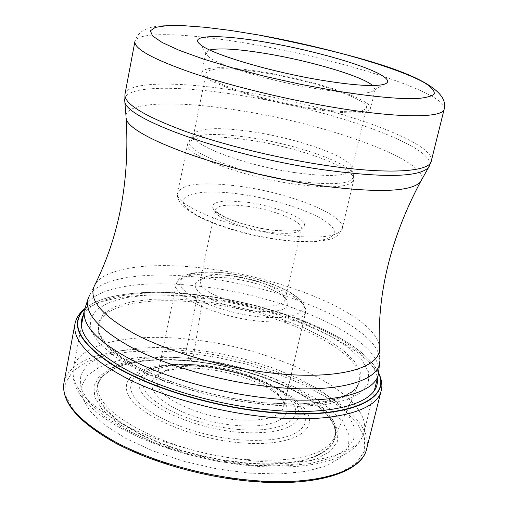 <?xml version="1.0" encoding="UTF-8"?>
<svg xmlns="http://www.w3.org/2000/svg" width="508" height="508" viewBox="0 0 508 508"><rect width="100%" height="100%" fill="white"/><g stroke="black" fill="none" stroke-linecap="round" stroke-linejoin="round"><path stroke-width="0.38" stroke-dasharray="2.54 1.91" d="M249.072 473.126L279.47 474.002L305.797 471.456L326.625 465.772L341.001 457.429L348.488 447.04L349.104 435.254L343.224 422.739L331.489 410.115L314.712 397.935L293.827 386.69L269.805 376.784L243.656 368.573L216.395 362.331L189.052 358.305L162.662 356.66L138.284 357.53L116.986 360.947L99.809 366.897L87.751 375.241L81.705 385.712L82.359 397.91L90.087 411.283L104.87 425.126L126.187 438.633L152.991 450.939L183.725 461.226L216.459 468.789L249.072 473.126M378.6 373.291C375.31 365.69 368.643 358.013 358.597 350.26C325.139 324.275 258.756 301.955 198.368 294.881L200.901 297.04L202.19 301.085L202.063 302.908L193.046 358.851L192.272 361.398L189.052 358.305L186.099 352.749L186.093 350.831L197.237 297.669L198.368 294.881C164.452 290.874 135.769 291.433 112.306 296.558C99.943 299.428 90.684 303.632 84.531 309.175M266.116 404.857L297.751 406.432L325.025 404.705L346.45 399.923L361.061 392.519L368.446 383.051L368.662 372.142L362.14 360.407L349.574 348.437L331.845 336.772L309.918 325.869L284.817 316.135L257.581 307.899L229.26 301.46L200.901 297.04L173.577 294.837L148.368 294.989L126.371 297.574L108.661 302.597L96.285 309.963L90.17 319.469L91.034 330.759L99.282 343.338L114.903 356.559L137.357 369.653L165.525 381.781L197.771 392.138L232.054 400.006L266.116 404.857M322.548 410.248C356.54 439.865 322.929 470.287 245.789 463.239L224.225 460.604L202.349 456.343L180.943 450.596L160.769 443.586L142.532 435.572L126.822 426.853L114.109 417.747L104.731 408.559L98.869 399.586L96.564 391.109L97.752 383.35L102.254 376.498L109.811 370.719L120.11 366.109C139.008 359.975 163.062 358.407 192.272 361.398C242.722 366.522 298.196 386.779 322.548 410.248L324.504 412.121C301.422 387.883 244.265 366.509 192.373 361.264C161.512 358.121 136.569 360.032 117.558 366.998L120.11 366.109M209.664 49.962L205.854 52.584L208.477 56.699C218.319 65.449 270.034 81.109 315.017 88.468C342.951 92.983 361.613 94.209 371.005 92.132L375.101 89.491L372.732 85.515M310.483 108.776C256.426 100.273 197.682 79.794 201.943 71.958C206.254 66.123 227.247 66.25 264.935 72.327C315.659 80.632 373.558 100 370.592 108.731C367.608 114.344 347.567 114.357 310.483 108.776M309.213 107.759C344.468 113.081 363.525 113.068 366.395 107.734C369.24 99.46 314.223 81.039 265.951 73.146C230.162 67.38 210.236 67.266 206.178 72.803C202.165 80.264 257.943 99.689 309.213 107.759M294.761 172.593C243.935 165.411 189.211 144.367 193.605 134.849L195.034 132.613C203.156 127.572 222.612 127.343 253.397 131.928C297.244 138.525 347.148 155.778 351.625 166.751L351.993 169.38C348.805 176.181 329.724 177.248 294.761 172.593M283.616 295.231L285.071 299.917C282.804 305.467 272.18 307.315 253.2 305.46C230.549 302.946 205.296 293.008 201.009 285.185L200.12 281.394L200.565 280.226L202.165 278.505L205.416 276.86C211.709 274.784 220.821 274.453 232.734 275.876C255.365 279.222 271.837 285.128 282.143 293.586L283.616 295.231M196.19 288.601C193.904 284.543 195.548 281.483 201.105 279.425C208.026 277.133 217.996 276.758 231.007 278.308C255.695 281.946 273.691 288.411 284.988 297.713L286.607 299.523C291.725 309.264 280.645 313.061 253.359 310.928C228.486 308.204 200.787 297.231 196.19 288.601M157.613 385.985L156.705 379.501C157.683 375.247 161.417 371.926 167.907 369.551C177.711 366.198 190.633 365.322 206.673 366.928C238.036 370.948 261.696 379.8 277.654 393.484L282.734 400.279L283.781 403.511L283.699 407.194C279.959 417.449 263.868 421.621 235.42 419.722C200.851 416.827 162.947 400.025 157.613 385.985M152.857 389.363C149.841 381.572 153.537 375.723 163.944 371.818C174.377 368.236 188.093 367.297 205.086 368.992C234.531 371.913 267.113 383.94 280.314 397.192L284.563 402.323C295.065 417.316 272.752 429.101 235.541 425.387C198.717 422.351 158.388 404.355 152.857 389.363M186.099 352.749L216.376 357.232L246.558 364.128L275.533 373.202L302.216 384.15L325.514 396.596L344.354 410.115L357.695 424.18L364.585 438.188L364.261 451.453L356.222 463.22L340.379 472.726L317.163 479.266L287.604 482.257L253.321 481.355L216.452 476.485L179.419 467.931L144.704 456.26L114.548 442.303L90.716 427.025L74.371 411.423L66.04 396.424L65.691 382.81L72.803 371.189L86.544 361.988L105.893 355.473L129.711 351.765L156.832 350.882L186.099 352.749M366.649 448.913C376.828 409.073 276.301 359.372 186.093 350.831C123.996 343.833 68.878 355.606 63.919 382.905M74.93 324.053C79.413 299.352 134.652 289.928 197.237 297.669C288.106 307.442 390.335 354.775 381.133 390.811M84.563 309.01C90.754 303.587 99.949 299.46 112.141 296.64C135.636 291.522 164.351 290.963 198.285 294.97C258.737 302.057 325.177 324.39 358.712 350.399C368.624 358.045 375.266 365.62 378.638 373.132M83.439 314.877C94.482 295.364 143.828 288.652 199.117 295.434C281.705 304.559 374.498 345.027 377.215 378.936M263.468 402.755L231.591 398.209L199.517 390.849L169.316 381.159L142.894 369.805L121.768 357.524L106.985 345.103L99.085 333.248L98.114 322.574L103.721 313.557L115.252 306.54L131.858 301.727L152.571 299.225L176.365 299.034L202.19 301.085L229.025 305.251L255.822 311.347L281.578 319.151L305.289 328.384L325.945 338.715L342.595 349.758L354.317 361.067L360.305 372.135L359.931 382.403L352.819 391.281L338.95 398.209L318.745 402.66L293.122 404.247L263.468 402.755M262.801 404.063C316.421 408.026 348.145 401.707 357.975 385.108C373.386 355.136 283.229 311.423 202.063 302.908C145.637 295.929 97.434 305.606 98.362 328.505L97.828 363.995L98.088 388.525C95.631 364.623 140.252 352.901 193.046 358.851C268.757 365.709 351.339 409.55 333.242 439.795L339.039 427.666C342.722 419.722 346.926 410.858 357.975 385.108L356.483 387.458L353.695 390.373L345.897 395.351L334.632 399.498L324.79 401.707L297.51 404.19L263.423 402.749C206.375 397.3 142.221 375.018 114.872 352.355C107.366 345.434 102.794 340.392 101.168 337.236L99.46 333.616L98.362 328.505L99.53 334.41L102.724 340.671L107.956 347.193L115.208 353.879L124.403 360.61L135.433 367.271L148.133 373.736L162.312 379.889L177.724 385.604L194.088 390.766L211.106 395.275L228.454 399.04L245.796 401.987L262.801 404.063M246.304 459.53C173.857 454.247 97.32 415.608 98.088 388.525C96.736 380.549 103.226 373.38 117.558 366.998L108.083 371.799L101.327 377.711L97.568 384.613L97.041 392.36L99.892 400.768L106.178 409.607L115.824 418.611L128.638 427.507L144.297 435.991L162.344 443.77L182.207 450.571L203.219 456.133L224.657 460.267L245.777 462.839C320.611 469.678 355.098 441.058 324.504 412.121C330.105 418.262 333.483 423.678 334.651 428.365C335.813 431.73 335.344 435.54 333.242 439.795C322.631 455.86 293.656 462.432 246.304 459.53M246.437 465.157L274.002 466.014L297.955 463.804L316.998 458.756L330.251 451.282L337.274 441.916L338.049 431.248L332.867 419.868L322.282 408.343L307.016 397.192L287.915 386.867L265.881 377.762L241.852 370.205L216.776 364.465L191.637 360.769L167.405 359.277L145.078 360.102L125.647 363.271L110.058 368.757L99.225 376.415L93.929 385.991L94.755 397.104L102 409.245L115.608 421.78L135.071 433.978L159.429 445.078L187.281 454.362L216.91 461.2L246.437 465.157M84.29 310.369C88.443 287.458 141.141 278.924 201.244 286.499L201.352 286.512C288.734 296.177 386.944 341.039 378.32 374.479M256.076 461.105C316.776 466.49 359.867 453.022 364.033 432.092C373.59 395.034 276.993 347.897 190.24 339.414L190.138 339.401C130.499 332.543 77.908 343.313 73.298 368.7C70.739 386.036 87.382 404.603 123.222 424.396C158.617 442.849 209.994 457.162 255.949 461.093L256.076 461.105M89.84 294.894L95.136 284.309C105.905 267.024 153.079 261.652 206.216 268.472C285.845 277.793 375.59 315.531 379.311 346.272L379.717 358.096C375.85 325.99 284.601 287.198 203.524 277.87L203.416 277.857C149.282 271.018 101.06 276.816 89.84 294.894L88.449 297.618M421.456 180.118C428.714 160.388 327.133 123.939 239.42 110.496C178.822 100.609 127.102 101.53 125.978 115.697M124.631 99.485C125.216 85.446 178.778 85.141 241.471 95.561L241.579 95.58C332.061 109.791 437.248 146.736 429.425 165.938M431.279 161.119C436.27 141.865 331.953 105.778 242.272 91.573L242.164 91.561C180.346 81.242 127.305 81.121 124.955 94.323M257.359 34.754L256.623 34.627C211.353 26.74 178.333 23.927 157.569 26.194C144.71 27.743 137.154 32.88 134.893 41.599C136.779 30.893 189.884 33.21 252.101 44.221L252.26 44.253C342.475 59.601 448.253 93.447 444.195 109.036M294.215 180.918L282.054 178.93L257.518 173.717L234.239 167.234L214.338 160.077L206.21 156.458L199.517 152.921L194.38 149.536L190.881 146.374L189.052 143.497L188.893 140.957L190.373 138.805C198.914 133.426 219.151 133.083 251.079 137.789L251.193 137.801C296.736 144.596 348.545 162.643 353.289 174.327C355.429 183.909 335.744 186.106 294.215 180.918M293.618 183.972L293.751 183.991C330.321 188.728 350.291 187.42 353.657 180.067C357.232 168.713 300.647 147.637 250.495 140.272L250.374 140.252C213.182 134.925 192.272 136.125 187.643 143.872C182.944 154.184 240.252 176.574 293.618 183.972M282.359 235.001L282.232 234.982C229.241 228.308 172.803 204.616 177.8 192.646C182.658 183.623 203.568 181.54 240.532 186.398L240.646 186.417C290.5 193.173 346.291 215.411 342.303 228.517C338.677 237.039 318.694 239.198 282.359 235.001M240.843 194.259C277.914 199.492 319.037 213.582 330.93 225.698C343.414 237.877 320.332 245.078 278.898 239.503C237.592 234.099 192.234 217.405 184.607 205.486C176.339 193.484 203.67 188.874 240.843 194.259M270.821 230.029L270.948 230.048C297.796 232.772 308.623 230.061 303.428 221.92C296.634 214.503 270.954 205.575 247.733 202.324L229.629 200.92L222.472 201.308L217.03 202.413L213.608 204.197L212.414 206.585L213.55 209.467L217.011 212.712L222.663 216.16L230.232 219.615L239.351 222.904L260.21 228.257L270.821 230.029M247.841 206.35L247.72 206.331C228.384 203.905 217.513 205.086 215.1 209.887C212.579 216.446 241.878 228.784 269.234 232.258L269.354 232.27C288.519 234.518 299.136 233.312 301.212 228.657C303.466 221.78 274.326 209.842 247.841 206.35M257.34 316.579C290.805 320.497 310.337 312.763 300.812 301.219C291.763 289.719 258.204 277.184 227.654 273.418L227.54 273.399C196.92 269.507 174.606 275.292 181.324 286.829C187.528 298.298 223.85 312.788 257.219 316.567L257.34 316.579M226.301 275.342L226.181 275.33C197.015 272.186 180.378 275.088 176.282 284.042C171.926 296.031 215.76 316.655 257.353 321.005L257.48 321.024C286.233 323.679 302.285 320.758 305.632 312.249C309.467 299.428 265.97 279.864 226.301 275.342M237.82 429.393C279.921 433.286 304.387 420.014 292.786 403.111C281.788 386.239 240.932 369.551 203.302 365.677L203.194 365.671C165.494 361.607 136.868 371.424 144.12 388.525C150.717 405.555 195.694 425.71 237.7 429.381L237.82 429.393M202.286 365.131L183.502 364.134C150.076 364.128 130.391 376.542 142.437 393.592C154.057 410.604 198.101 428.72 238.462 432.264L238.589 432.276C271.913 434.416 291.871 429.724 298.469 418.198C301.695 406.184 290.786 394.138 265.735 382.067C246.361 373.336 225.209 367.69 202.286 365.131M239.192 439.826C194.939 435.978 146.774 415.963 134.379 397.294C121.52 378.568 143.281 365.068 179.591 365.068L200.177 366.16C224.993 368.941 247.904 375.069 268.903 384.543C296.196 397.688 308.159 410.889 304.794 424.136C297.739 436.886 275.933 442.119 239.376 439.839L239.192 439.826M240.144 442.773C189.154 438.468 134.722 413.671 127.476 393.04C119.424 372.326 154.248 360.744 199.015 365.601C243.707 370.205 292.214 389.966 305.81 410.362C320.135 430.778 291.255 447.364 240.144 442.773M190.189 349.04L163.208 347.288L138.278 348.063L116.478 351.415L98.876 357.334L86.512 365.684L80.289 376.212L80.924 388.518L88.824 402.05L103.975 416.09L125.851 429.825L153.378 442.373L184.95 452.888L218.58 460.648L252.07 465.144L283.254 466.115L310.229 463.614L331.521 457.911L346.17 449.51L353.739 439.026L354.26 427.12L348.132 414.471L336.029 401.701L318.795 389.369L297.377 377.977L272.783 367.925L246.031 359.569L218.148 353.193L190.189 349.04M84.614 308.781C91.389 303.378 100.565 299.333 112.141 296.64L112.306 296.558M358.597 350.26L358.712 350.399C368.116 357.67 374.777 365.169 378.689 372.897M374.396 390.315L364.033 432.092C357.651 458.318 313.042 471.024 253.486 466.058L233.94 463.874L214.052 460.54L194.221 456.114L174.866 450.698L156.369 444.392L139.097 437.344L123.368 429.673L109.455 421.532L97.561 413.036L87.846 404.298L80.442 395.395L75.463 386.397L73.044 377.419L73.298 368.7L81.267 326.409M379.851 361.15L379.717 358.096M371.005 92.132L383.261 84.531M208.477 56.699L200.501 44.685M205.854 52.584L201.943 71.958M375.101 89.491L370.592 108.731M206.178 72.803L193.605 134.849M366.395 107.734L351.993 169.38M351.625 166.751L353.289 174.327L353.657 180.067L342.303 228.517C336.906 239.757 329.609 239.23 319.176 241.249C308.318 242.31 295.167 241.833 279.73 239.82C228.625 233.185 172.46 211.334 177.8 192.646L187.643 143.872L190.373 138.805L195.034 132.613M200.12 281.394L215.1 209.887C215.595 209.766 212.204 210.388 227.032 218.097C239.357 223.482 253.867 227.413 270.561 229.895C305.308 233.153 301.028 227.463 301.212 228.657L285.071 299.917M205.416 276.86L201.105 279.425M156.705 379.501L176.282 284.042C178.81 272.612 202.222 269.996 227.311 273.247C245.116 275.584 261.703 279.838 277.076 286.004C285.388 289.471 292.157 293.192 297.383 297.161C301.098 300.647 303.428 300.577 305.632 312.249L283.699 407.194M167.907 369.551L163.944 371.818M183.502 364.134L202.394 365.093C225.209 367.601 246.323 373.259 265.735 382.067L268.903 384.543C247.891 375.126 224.898 369.005 199.911 366.179L179.591 365.068L183.502 364.134M277.654 393.484L280.314 397.192M282.143 293.586L284.988 297.713"/><path stroke-width="0.76" d="M84.531 309.175C69.183 324.504 79.756 343.738 116.249 366.878C152.946 388.423 214.49 406.845 268.954 412.032C346.323 419.805 391.598 399.764 378.6 373.291M199.809 44.113L200.501 44.685C211.22 54.115 269.704 71.641 320.529 80.061C352.05 85.223 372.955 86.716 383.261 84.531C389.414 82.887 389.077 79.934 382.257 75.667C366.198 65.5 313.842 50.559 268.408 42.678C222.612 34.468 188.309 34.385 199.809 44.113M372.732 85.515L370.554 83.934C356.597 74.619 309.632 61.011 268.834 54.045C239.871 49.124 220.148 47.765 209.664 49.962M63.919 382.905C61.157 401.434 78.422 421.183 115.716 442.15C152.565 461.689 206.184 476.695 254.127 480.568C317.348 485.915 362.16 471.221 366.649 448.913C361.766 472.211 316.681 486.823 253.613 481.546C205.804 477.698 152.4 462.725 115.672 443.154C78.435 422.231 61.189 402.145 63.919 382.905L74.93 324.053C76.048 318.262 79.28 313.176 84.614 308.781M378.689 372.897C381.87 379.952 382.689 385.928 381.133 390.811C377.19 411.016 332.448 423.437 268.618 417.17C220.224 412.579 165.837 397.72 128.295 379.108C90.291 359.181 72.504 340.83 74.93 324.053M378.638 373.132C392.214 399.828 346.913 420.186 268.98 412.356C214.224 407.149 152.343 388.576 115.621 366.89C79.14 343.611 68.783 324.32 84.563 309.01M377.215 378.936C380.657 401.498 336.296 416.687 268.141 409.848C218.402 405.067 162.363 389.084 126.073 369.691C89.567 348.901 75.355 330.632 83.439 314.877M374.396 390.315L378.32 374.479C374.675 393.389 331.648 404.679 270.37 398.412L270.243 398.399C223.857 393.795 171.761 379.622 135.712 362.052C99.193 343.262 82.048 326.034 84.29 310.369L81.267 326.409M89.84 294.894C81.483 309.728 95.352 327.228 131.451 347.396C167.348 366.217 222.974 382.003 272.307 387.007L272.434 387.02C340.265 394.164 383.991 379.832 379.717 358.096M429.425 165.938L420.395 182.01C391.287 236.823 377.59 291.573 379.311 346.272C383.47 367.087 340.633 380.505 274.314 373.323C226.073 368.3 171.621 352.958 136.36 334.791C100.876 315.328 87.135 298.507 95.136 284.309C119.469 235.293 129.807 179.813 126.155 117.856C126.016 135.642 225.8 172.498 317.138 185.255C376.415 193.104 410.839 192.024 420.395 182.01L421.456 180.118M125.978 115.697L124.631 99.485M431.279 161.119L428.485 167.538C418.973 177.286 383.597 177.978 322.345 169.615L322.218 169.596C227.743 156.007 124.511 118.643 124.822 101.327L124.955 94.323C123.958 103.416 143.015 115.367 182.131 130.181C220.682 144.215 275.507 157.81 323.469 165.068L323.602 165.087C387.001 174.79 429.666 172.11 431.279 161.119L444.195 109.036C443.103 117.989 400.558 118.44 336.652 107.855L336.461 107.823C288.125 99.879 232.645 86.449 193.491 73.343C153.746 59.576 134.214 48.99 134.893 41.599L124.955 94.323M335.578 90.856L300.965 84.385L265.944 76.581L232.645 67.926L203.194 58.992L179.324 50.362L162.236 42.539L152.552 35.928L150.355 30.817L155.302 27.381L166.694 25.673L183.642 25.679L205.13 27.292L230.08 30.385L257.543 34.811C323.666 46.52 398.221 67.551 425.082 83.09C431.66 87.332 434.715 90.951 434.245 93.948C431.571 96.482 425.031 98.069 414.623 98.711C396.348 98.914 368.745 96.228 335.578 90.856M381.133 390.811L366.649 448.913M84.29 310.369L88.449 297.618M378.32 374.479L379.851 361.15M444.195 109.036C452.501 77.991 349.383 53.194 257.359 34.754"/></g></svg>
